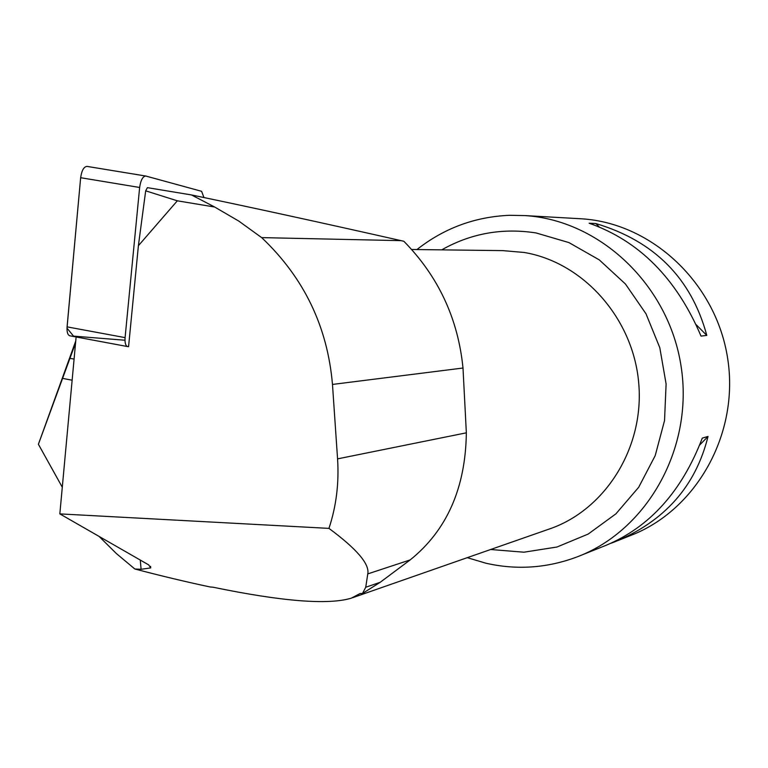 <?xml version="1.0" encoding="UTF-8"?>
<svg xmlns="http://www.w3.org/2000/svg" width="768" height="768" viewBox="0 0 768 768"><rect width="100%" height="100%" fill="white"/><g stroke="black" fill="none" stroke-linecap="round" stroke-linejoin="round"><path stroke-width="1.15" d="M203.933 197.52L201.6 191.309L145.766 176.026C142.762 176.371 140.717 180.192 139.642 187.478L125.088 337.622C124.733 342.643 125.52 345.619 127.43 346.531L128.573 346.666L138.394 245.702L177.322 200.813L214.675 207.024L238.762 221.069L261.658 237.61L401.146 240.653C322.33 222.864 252.442 207.619 191.472 194.938L214.675 207.024M127.43 346.541L69.658 335.77C67.622 334.829 66.758 331.862 67.075 326.87L80.65 177.715C81.706 170.486 83.818 166.714 86.995 166.397L145.546 175.997M75.571 342.989L38.4 444.269L75.754 341.002M76.118 336.97L59.837 513.888L328.954 528.384C356.832 548.986 369.763 564.163 367.766 573.898L365.741 587.251L362.477 593.501L380.246 582.269L410.17 559.92C446.851 530.41 465.581 488.045 466.349 432.826L462.998 368.026C458.074 318.71 438.365 276.451 403.853 241.267L401.146 240.653M362.477 593.501L360.086 593.52L351.35 598.157C328.32 605.126 282.23 601.488 213.072 587.222L210.221 586.982C187.277 582.144 162.144 576.154 134.832 569.002L116.323 553.507L99.053 536.39M328.954 528.384C336.269 506.342 339.139 483.168 337.565 458.87L332.477 384.432C327.494 326.534 303.888 277.594 261.658 237.61M177.322 200.813L145.68 190.829L147.408 187.651L191.472 194.938M140.285 560.064L141.091 569.29L134.832 569.002M59.837 513.888L148.666 564.874L150.72 567.907L141.091 569.29M145.68 190.829L138.394 245.702M617.27 540.835L630.586 535.507C696.317 510.355 739.507 433.834 727.68 358.589C716.294 283.267 652.042 223.181 581.76 218.813L578.275 218.621M467.261 557.674L485.942 563.222C516.998 570.269 547.574 568.09 577.67 556.685C647.722 529.91 693.859 447.542 681.091 366.326C668.803 285.034 599.981 220.224 525.082 215.597L509.606 215.299C474.97 216.768 444.077 228.192 416.947 249.562M611.174 543.197L614.688 541.872C664.55 521.376 695.664 486.24 708.029 436.454L702.278 438.115C681.926 491.261 649.824 527.011 605.971 545.357L580.166 555.677M589.142 223.21C639.293 240.922 676.579 278.554 701.021 336.106L706.8 335.405C691.344 278.304 654.355 241.027 595.853 223.555L589.142 223.21M706.8 335.405L696.182 324.701M599.05 226.781L595.853 223.555M699.677 445.027L708.029 436.454M62.294 487.229L38.4 444.269M124.982 340.234L73.555 336.125L66.998 328.157L80.65 177.715L139.642 187.478M67.075 326.87L125.088 337.622M74.083 359.098L70.051 358.339M441.696 249.869C470.909 233.366 502.358 227.722 536.045 232.944L568.915 242.582L599.251 259.862L625.43 283.997L645.994 313.795L659.808 347.722L666.106 383.971L664.531 420.605L655.2 455.645L638.688 487.267L615.926 513.83L588.192 534.058L556.982 547.018L523.91 552.202L490.637 549.504M352.675 597.696L548.602 529.258C605.002 510.47 644.534 447.907 638.726 383.107C633.254 318.278 583.267 262.32 524.102 252.461L502.742 250.618M62.736 378.413L72.144 380.218M332.477 384.432L462.998 368.026M337.565 458.87L466.349 432.826M367.766 573.898L410.17 559.92M365.741 587.251L380.246 582.269M145.766 176.026L86.995 166.397M127.43 346.531L69.658 335.77M581.76 218.813L525.082 215.597M411.821 249.494L502.723 250.618M150.586 566.352L150.72 567.907"/></g></svg>
